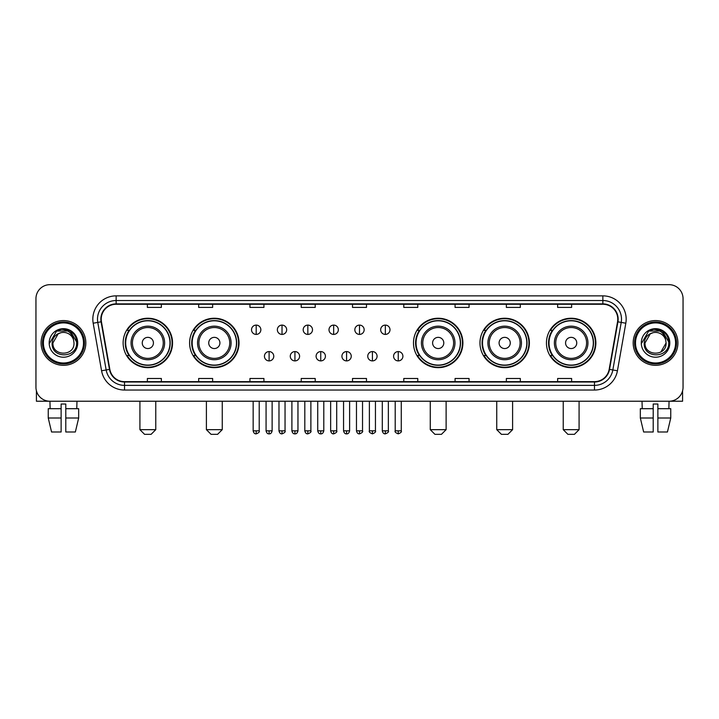 <?xml version="1.0" encoding="UTF-8"?>
<svg xmlns="http://www.w3.org/2000/svg" width="719" height="719" viewBox="0 0 719 719"><rect width="100%" height="100%" fill="white"/><g stroke="black" fill="none" stroke-linecap="round" stroke-linejoin="round"><path stroke-width="1.08" d="M546.449 342.954A24.707 24.707 0 0 0 571.156 367.661A24.707 24.707 0 0 0 595.871 342.954A24.707 24.707 0 0 0 571.156 318.238A24.707 24.707 0 0 0 546.449 342.954M479.968 342.954A24.707 24.707 0 0 0 504.675 367.661A24.707 24.707 0 0 0 529.391 342.954A24.707 24.707 0 0 0 504.675 318.238A24.707 24.707 0 0 0 479.968 342.954M413.488 342.954A24.707 24.707 0 0 0 438.195 367.661A24.707 24.707 0 0 0 462.901 342.954A24.707 24.707 0 0 0 438.195 318.238A24.707 24.707 0 0 0 413.488 342.954M189.609 342.954A24.707 24.707 0 0 0 214.325 367.661A24.707 24.707 0 0 0 239.032 342.954A24.707 24.707 0 0 0 214.325 318.238A24.707 24.707 0 0 0 189.609 342.954M123.129 342.954A24.707 24.707 0 0 0 147.844 367.661A24.707 24.707 0 0 0 172.551 342.954A24.707 24.707 0 0 0 147.844 318.238A24.707 24.707 0 0 0 123.129 342.954M129.06 355.537A22.613 22.613 0 0 1 129.06 330.363M195.541 355.537A22.613 22.613 0 0 1 195.541 330.363M419.411 355.537A22.613 22.613 0 0 1 419.411 330.363M485.891 355.537A22.613 22.613 0 0 1 485.891 330.363M552.372 355.537A22.613 22.613 0 0 1 552.372 330.363M35.95 298.664L35.95 387.235A13.985 13.985 0 0 0 49.935 401.229L669.065 401.229A13.985 13.985 0 0 0 683.05 387.235L683.05 298.664A13.985 13.985 0 0 0 669.065 284.67L49.935 284.67A13.985 13.985 0 0 0 35.95 298.664L35.95 387.235M41.082 342.954A22.379 22.379 0 0 0 63.461 365.324A22.379 22.379 0 0 0 85.831 342.954A22.379 22.379 0 0 0 63.461 320.575A22.379 22.379 0 0 0 41.082 342.954A22.379 22.379 0 0 0 63.461 365.324A22.379 22.379 0 0 0 85.831 342.954A22.379 22.379 0 0 0 63.461 320.575A22.379 22.379 0 0 0 41.082 342.954M633.169 342.954A22.379 22.379 0 0 0 655.539 365.324A22.379 22.379 0 0 0 677.918 342.954A22.379 22.379 0 0 0 655.539 320.575A22.379 22.379 0 0 0 633.169 342.954A22.379 22.379 0 0 0 655.539 365.324A22.379 22.379 0 0 0 677.918 342.954A22.379 22.379 0 0 0 655.539 320.575A22.379 22.379 0 0 0 633.169 342.954M101.217 319.173A14.919 14.919 0 0 1 116.136 304.254L602.864 304.254A14.919 14.919 0 0 1 617.558 321.761L609.173 369.314A14.919 14.919 0 0 1 594.478 381.645L124.522 381.645A14.919 14.919 0 0 1 109.827 369.314L101.442 321.761A14.919 14.919 0 0 1 101.217 319.173M100.849 319.173A15.288 15.288 0 0 0 101.082 321.824L109.468 369.377A15.288 15.288 0 0 0 124.522 382.014L594.478 382.014A15.288 15.288 0 0 0 609.532 369.377L617.918 321.824A15.288 15.288 0 0 0 602.864 303.885L116.136 303.885A15.288 15.288 0 0 0 100.849 319.173M93.182 323.217A23.314 23.314 0 0 1 116.136 295.86L602.864 295.86A23.314 23.314 0 0 1 625.818 323.217L617.432 370.77A23.314 23.314 0 0 1 594.478 390.04L124.522 390.04A23.314 23.314 0 0 1 101.568 370.77L93.182 323.217L97.775 322.409A18.649 18.649 0 0 1 116.136 300.524L602.864 300.524A18.649 18.649 0 0 1 621.225 322.409L612.84 369.961A18.649 18.649 0 0 1 594.478 385.375L124.522 385.375A18.649 18.649 0 0 1 106.16 369.961L97.775 322.409A18.649 18.649 0 0 1 97.487 319.173M669.065 284.67L49.935 284.67M50.141 408.689L49.935 401.229L669.065 401.229L668.859 408.689M683.05 387.235L683.05 298.664M609.532 369.377L612.84 369.961L621.225 322.409L625.818 323.217M352.508 304.254L352.508 307.408L366.492 307.408L366.492 304.254M301.225 304.254L301.225 307.408L315.21 307.408L315.21 304.254M249.942 304.254L249.942 307.408L263.927 307.408L263.927 304.254M198.66 304.254L198.66 307.408L212.644 307.408L212.644 304.254M147.377 304.254L147.377 307.408L161.362 307.408L161.362 304.254M403.79 304.254L403.79 307.408L417.775 307.408L417.775 304.254M455.073 304.254L455.073 307.408L469.058 307.408L469.058 304.254M506.356 304.254L506.356 307.408L520.34 307.408L520.34 304.254M557.638 304.254L557.638 307.408L571.623 307.408L571.623 304.254M366.492 381.645L366.492 378.491L352.508 378.491L352.508 381.645M315.21 381.645L315.21 378.491L301.225 378.491L301.225 381.645M263.927 381.645L263.927 378.491L249.942 378.491L249.942 381.645M212.644 381.645L212.644 378.491L198.66 378.491L198.66 381.645M161.362 381.645L161.362 378.491L147.377 378.491L147.377 381.645M417.775 381.645L417.775 378.491L403.79 378.491L403.79 381.645M469.058 381.645L469.058 378.491L455.073 378.491L455.073 381.645M520.34 381.645L520.34 378.491L506.356 378.491L506.356 381.645M571.623 381.645L571.623 378.491L557.638 378.491L557.638 381.645M36.417 390.821L36.417 401.229L90.495 401.229M48.245 408.689L48.245 418.009L51.561 431.993L48.245 418.009L48.245 408.689L61.124 408.689L61.124 404.024L65.788 404.024L65.788 408.689L78.668 408.689L78.668 418.009L75.351 431.993L78.668 418.009L65.788 418.009L65.788 408.689M76.978 401.229L76.771 408.689M61.124 408.689L61.124 431.993L51.561 431.993M48.245 418.009L61.124 418.009M75.351 431.993L65.788 431.993L65.788 418.009M83.503 342.954A20.051 20.051 0 0 0 63.461 322.903A20.051 20.051 0 0 0 43.41 342.954A20.051 20.051 0 0 0 63.461 362.996A20.051 20.051 0 0 0 83.503 342.954M84.438 342.954A20.977 20.977 0 0 0 63.461 321.968A20.977 20.977 0 0 0 42.475 342.954A20.977 20.977 0 0 0 63.461 363.931A20.977 20.977 0 0 0 84.438 342.954M73.994 342.954C74.641 356.543 52.271 356.543 52.918 342.954L58.185 333.823L60.845 332.744C55.624 334.164 52.721 337.571 52.136 342.954C51.013 358.979 77.122 358.565 76.645 342.954C76.726 338.523 75.082 334.865 71.72 331.971C68.665 329.742 65.258 328.862 61.519 329.347C68.413 329.886 72.439 333.49 73.617 340.15L73.994 342.954C74.641 356.543 52.271 356.543 52.918 342.954L58.185 333.823L60.845 332.744L58.185 333.823L52.918 342.954L58.185 333.823L60.845 332.744L58.185 333.823L52.918 342.954L58.185 333.823L60.845 332.744L58.185 333.823L52.918 342.954L58.185 333.823L60.845 332.744L58.185 333.823L52.918 342.954C52.271 356.543 74.641 356.543 73.994 342.954C74.641 356.543 52.271 356.543 52.918 342.954C52.271 356.543 74.641 356.543 73.994 342.954C74.641 356.543 52.271 356.543 52.918 342.954C52.271 356.543 74.641 356.543 73.994 342.954L73.617 340.15A10.533 10.533 0 0 0 60.845 332.744M49.189 342.954A14.263 14.263 0 0 0 63.461 357.217A14.263 14.263 0 0 0 77.724 342.954A14.263 14.263 0 0 0 63.461 328.682A14.263 14.263 0 0 0 49.189 342.954M61.519 329.347L56.585 331.046L49.719 342.954L56.585 331.046L70.327 331.046L77.194 342.954L70.327 331.046L56.585 331.046L49.719 342.954L56.585 331.046L70.327 331.046L77.194 342.954L70.327 331.046L56.585 331.046L49.719 342.954L56.585 331.046L70.327 331.046L77.194 342.954M151.107 434.33L144.573 434.33L139.917 429.665L155.762 429.665L151.107 434.33M153.435 342.954A5.59 5.59 0 0 0 147.844 337.355A5.59 5.59 0 0 0 142.245 342.954A5.59 5.59 0 0 0 147.844 348.544A5.59 5.59 0 0 0 153.435 342.954M164.624 342.954A16.78 16.78 0 0 0 147.844 326.165A16.78 16.78 0 0 0 131.056 342.954A16.78 16.78 0 0 0 147.844 359.734A16.78 16.78 0 0 0 164.624 342.954A16.78 16.78 0 0 1 147.844 359.734A16.78 16.78 0 0 1 131.056 342.954M169.99 342.954A22.145 22.145 0 0 0 147.844 320.809A22.145 22.145 0 0 0 125.699 342.954A22.145 22.145 0 0 0 147.844 365.09A22.145 22.145 0 0 0 169.99 342.954M172.084 342.954A24.239 24.239 0 0 1 127.119 355.537L129.366 355.537A22.352 22.352 0 0 0 162.629 359.707A22.352 22.352 0 0 0 162.629 326.192A22.352 22.352 0 0 0 129.366 330.363L127.119 330.363A24.239 24.239 0 0 1 172.084 342.954M217.587 434.33L211.062 434.33L206.398 429.665L222.252 429.665L217.587 434.33M219.915 342.954A5.59 5.59 0 0 0 214.325 337.355A5.59 5.59 0 0 0 208.726 342.954A5.59 5.59 0 0 0 214.325 348.544A5.59 5.59 0 0 0 219.915 342.954M231.105 342.954A16.78 16.78 0 0 0 214.325 326.165A16.78 16.78 0 0 0 197.536 342.954A16.78 16.78 0 0 0 214.325 359.734A16.78 16.78 0 0 0 231.105 342.954A16.78 16.78 0 0 1 214.325 359.734A16.78 16.78 0 0 1 197.536 342.954M236.47 342.954A22.145 22.145 0 0 0 214.325 320.809A22.145 22.145 0 0 0 192.18 342.954A22.145 22.145 0 0 0 214.325 365.09A22.145 22.145 0 0 0 236.47 342.954M238.564 342.954A24.239 24.239 0 0 1 193.6 355.537L195.847 355.537A22.352 22.352 0 0 0 229.109 359.707A22.352 22.352 0 0 0 229.109 326.192A22.352 22.352 0 0 0 195.847 330.363L193.6 330.363A24.239 24.239 0 0 1 238.564 342.954M441.457 434.33L434.932 434.33L430.268 429.665L446.122 429.665L441.457 434.33M443.794 342.954A5.59 5.59 0 0 0 438.195 337.355A5.59 5.59 0 0 0 432.604 342.954A5.59 5.59 0 0 0 438.195 348.544A5.59 5.59 0 0 0 443.794 342.954M454.983 342.954A16.78 16.78 0 0 0 438.195 326.165A16.78 16.78 0 0 0 421.415 342.954A16.78 16.78 0 0 0 438.195 359.734A16.78 16.78 0 0 0 454.983 342.954A16.78 16.78 0 0 1 438.195 359.734A16.78 16.78 0 0 1 421.415 342.954M460.34 342.954A22.145 22.145 0 0 0 438.195 320.809A22.145 22.145 0 0 0 416.049 342.954A22.145 22.145 0 0 0 438.195 365.09A22.145 22.145 0 0 0 460.34 342.954M462.443 342.954A24.239 24.239 0 0 1 417.478 355.537L419.725 355.537A22.352 22.352 0 0 0 452.988 359.707A22.352 22.352 0 0 0 452.988 326.192A22.352 22.352 0 0 0 419.725 330.363L417.478 330.363A24.239 24.239 0 0 1 462.443 342.954M507.938 434.33L501.413 434.33L496.748 429.665L512.602 429.665L507.938 434.33M510.274 342.954A5.59 5.59 0 0 0 504.675 337.355A5.59 5.59 0 0 0 499.085 342.954A5.59 5.59 0 0 0 504.675 348.544A5.59 5.59 0 0 0 510.274 342.954M521.464 342.954A16.78 16.78 0 0 0 504.675 326.165A16.78 16.78 0 0 0 487.895 342.954A16.78 16.78 0 0 0 504.675 359.734A16.78 16.78 0 0 0 521.464 342.954A16.78 16.78 0 0 1 504.675 359.734A16.78 16.78 0 0 1 487.895 342.954M526.82 342.954A22.145 22.145 0 0 0 504.675 320.809A22.145 22.145 0 0 0 482.53 342.954A22.145 22.145 0 0 0 504.675 365.09A22.145 22.145 0 0 0 526.82 342.954M528.923 342.954A24.239 24.239 0 0 1 483.959 355.537L486.206 355.537A22.352 22.352 0 0 0 519.469 359.707A22.352 22.352 0 0 0 519.469 326.192A22.352 22.352 0 0 0 486.206 330.363L483.959 330.363A24.239 24.239 0 0 1 528.923 342.954M574.427 434.33L567.893 434.33L563.238 429.665L579.083 429.665L574.427 434.33M576.755 342.954A5.59 5.59 0 0 0 571.156 337.355A5.59 5.59 0 0 0 565.565 342.954A5.59 5.59 0 0 0 571.156 348.544A5.59 5.59 0 0 0 576.755 342.954M587.944 342.954A16.78 16.78 0 0 0 571.156 326.165A16.78 16.78 0 0 0 554.376 342.954A16.78 16.78 0 0 0 571.156 359.734A16.78 16.78 0 0 0 587.944 342.954A16.78 16.78 0 0 1 571.156 359.734A16.78 16.78 0 0 1 554.376 342.954M593.301 342.954A22.145 22.145 0 0 0 571.156 320.809A22.145 22.145 0 0 0 549.01 342.954A22.145 22.145 0 0 0 571.156 365.09A22.145 22.145 0 0 0 593.301 342.954M595.404 342.954A24.239 24.239 0 0 1 550.439 355.537L552.686 355.537A22.352 22.352 0 0 0 585.949 359.707A22.352 22.352 0 0 0 585.949 326.192A22.352 22.352 0 0 0 552.686 330.363L550.439 330.363A24.239 24.239 0 0 1 595.404 342.954M256.189 325.096A4.665 4.665 0 0 0 251.524 329.751A4.665 4.665 0 0 0 256.189 334.416A4.665 4.665 0 0 0 260.853 329.751A4.665 4.665 0 0 0 256.189 325.096L256.189 334.416A4.665 4.665 0 0 0 260.853 329.751A4.665 4.665 0 0 0 256.189 325.096M282.019 325.096A4.665 4.665 0 0 0 277.354 329.751A4.665 4.665 0 0 0 282.019 334.416A4.665 4.665 0 0 0 286.674 329.751A4.665 4.665 0 0 0 282.019 325.096L282.019 334.416A4.665 4.665 0 0 0 286.674 329.751A4.665 4.665 0 0 0 282.019 325.096M307.84 325.096A4.665 4.665 0 0 0 303.184 329.751A4.665 4.665 0 0 0 307.84 334.416A4.665 4.665 0 0 0 312.504 329.751A4.665 4.665 0 0 0 307.84 325.096L307.84 334.416A4.665 4.665 0 0 0 312.504 329.751A4.665 4.665 0 0 0 307.84 325.096M333.67 325.096A4.665 4.665 0 0 0 329.005 329.751A4.665 4.665 0 0 0 333.67 334.416A4.665 4.665 0 0 0 338.334 329.751A4.665 4.665 0 0 0 333.67 325.096L333.67 334.416A4.665 4.665 0 0 0 338.334 329.751A4.665 4.665 0 0 0 333.67 325.096M359.5 325.096A4.665 4.665 0 0 0 354.835 329.751A4.665 4.665 0 0 0 359.5 334.416A4.665 4.665 0 0 0 364.165 329.751A4.665 4.665 0 0 0 359.5 325.096L359.5 334.416A4.665 4.665 0 0 0 364.165 329.751A4.665 4.665 0 0 0 359.5 325.096M385.33 325.096A4.665 4.665 0 0 0 380.666 329.751A4.665 4.665 0 0 0 385.33 334.416A4.665 4.665 0 0 0 389.995 329.751A4.665 4.665 0 0 0 385.33 325.096L385.33 334.416A4.665 4.665 0 0 0 389.995 329.751A4.665 4.665 0 0 0 385.33 325.096M269.104 351.573A4.665 4.665 0 0 0 264.439 356.238A4.665 4.665 0 0 0 269.104 360.902A4.665 4.665 0 0 0 273.768 356.238A4.665 4.665 0 0 0 269.104 351.573L269.104 360.902A4.665 4.665 0 0 0 273.768 356.238A4.665 4.665 0 0 0 269.104 351.573M294.934 351.573A4.665 4.665 0 0 0 290.269 356.238A4.665 4.665 0 0 0 294.934 360.902A4.665 4.665 0 0 0 299.589 356.238A4.665 4.665 0 0 0 294.934 351.573L294.934 360.902A4.665 4.665 0 0 0 299.589 356.238A4.665 4.665 0 0 0 294.934 351.573M320.755 351.573A4.665 4.665 0 0 0 316.099 356.238A4.665 4.665 0 0 0 320.755 360.902A4.665 4.665 0 0 0 325.419 356.238A4.665 4.665 0 0 0 320.755 351.573L320.755 360.902A4.665 4.665 0 0 0 325.419 356.238A4.665 4.665 0 0 0 320.755 351.573M346.585 351.573A4.665 4.665 0 0 0 341.92 356.238A4.665 4.665 0 0 0 346.585 360.902A4.665 4.665 0 0 0 351.249 356.238A4.665 4.665 0 0 0 346.585 351.573L346.585 360.902A4.665 4.665 0 0 0 351.249 356.238A4.665 4.665 0 0 0 346.585 351.573M372.415 351.573A4.665 4.665 0 0 0 367.751 356.238A4.665 4.665 0 0 0 372.415 360.902A4.665 4.665 0 0 0 377.08 356.238A4.665 4.665 0 0 0 372.415 351.573L372.415 360.902A4.665 4.665 0 0 0 377.08 356.238A4.665 4.665 0 0 0 372.415 351.573M398.245 351.573A4.665 4.665 0 0 0 393.581 356.238A4.665 4.665 0 0 0 398.245 360.902A4.665 4.665 0 0 0 402.901 356.238A4.665 4.665 0 0 0 398.245 351.573L398.245 360.902A4.665 4.665 0 0 0 402.901 356.238A4.665 4.665 0 0 0 398.245 351.573M682.583 390.821L682.583 401.229L628.505 401.229M640.332 408.689L640.332 418.009L643.649 431.993L640.332 418.009L640.332 408.689L653.212 408.689L653.212 404.024L657.876 404.024L657.876 408.689L670.755 408.689L670.755 418.009L667.439 431.993L670.755 418.009L657.876 418.009L657.876 408.689M653.212 408.689L653.212 431.993L643.649 431.993M640.332 418.009L653.212 418.009M667.439 431.993L657.876 431.993L657.876 418.009M642.022 401.229L642.229 408.689M675.59 342.954A20.051 20.051 0 0 0 655.539 322.903A20.051 20.051 0 0 0 635.497 342.954A20.051 20.051 0 0 0 655.539 362.996A20.051 20.051 0 0 0 675.59 342.954M676.525 342.954A20.977 20.977 0 0 0 655.539 321.968A20.977 20.977 0 0 0 634.562 342.954A20.977 20.977 0 0 0 655.539 363.931A20.977 20.977 0 0 0 676.525 342.954M665.704 340.15L666.082 342.954C666.729 356.543 644.359 356.543 645.006 342.954L650.273 333.823L652.933 332.744A10.533 10.533 0 0 1 665.704 340.15L666.082 342.954C666.729 356.543 644.359 356.543 645.006 342.954L650.273 333.823L652.933 332.744C647.711 334.164 644.808 337.571 644.224 342.954C643.101 358.979 669.209 358.565 668.733 342.954C668.814 338.523 667.169 334.865 663.808 331.971C660.752 329.742 657.346 328.862 653.607 329.347C660.5 329.886 664.527 333.49 665.704 340.15L666.082 342.954L660.815 352.076M666.082 342.954C666.729 356.543 644.359 356.543 645.006 342.954L650.273 333.823L652.933 332.744L650.273 333.823L645.006 342.954L650.273 333.823L652.933 332.744L650.273 333.823L645.006 342.954L650.273 333.823L652.933 332.744L650.273 333.823L645.006 342.954C644.359 356.543 666.729 356.543 666.082 342.954M641.276 342.954A14.263 14.263 0 0 0 655.539 357.217A14.263 14.263 0 0 0 669.811 342.954A14.263 14.263 0 0 0 655.539 328.682A14.263 14.263 0 0 0 641.276 342.954M641.806 342.954L648.673 331.046L653.607 329.347L648.673 331.046L641.806 342.954L648.673 331.046L662.415 331.046L669.281 342.954L662.415 331.046L669.281 342.954L662.415 331.046L648.673 331.046L641.806 342.954L648.673 331.046L662.415 331.046L669.281 342.954L662.415 331.046L648.673 331.046L641.806 342.954L648.673 331.046L662.415 331.046L669.281 342.954L662.415 331.046L648.673 331.046L641.806 342.954L648.673 331.046L662.415 331.046L669.281 342.954L662.415 331.046L648.673 331.046L641.806 342.954L648.673 331.046L662.415 331.046L669.281 342.954L662.415 331.046L648.673 331.046L641.806 342.954L648.673 331.046L653.607 329.347M602.864 295.86L602.864 303.885M97.775 322.409L101.082 321.824M124.522 390.04L124.522 382.014M594.478 382.014L594.478 390.04M101.568 370.77L109.468 369.377M617.918 321.824L621.225 322.409M116.136 295.86L116.136 303.885M612.84 369.961L617.432 370.77M163.258 342.954A15.423 15.423 0 0 0 147.844 327.531A15.423 15.423 0 0 0 132.422 342.954A15.423 15.423 0 0 0 147.844 358.368A15.423 15.423 0 0 0 163.258 342.954M229.738 342.954A15.423 15.423 0 0 0 214.325 327.531A15.423 15.423 0 0 0 198.902 342.954A15.423 15.423 0 0 0 214.325 358.368A15.423 15.423 0 0 0 229.738 342.954M453.617 342.954A15.423 15.423 0 0 0 438.195 327.531A15.423 15.423 0 0 0 422.781 342.954A15.423 15.423 0 0 0 438.195 358.368A15.423 15.423 0 0 0 453.617 342.954M520.098 342.954A15.423 15.423 0 0 0 504.675 327.531A15.423 15.423 0 0 0 489.262 342.954A15.423 15.423 0 0 0 504.675 358.368A15.423 15.423 0 0 0 520.098 342.954M586.578 342.954A15.423 15.423 0 0 0 571.156 327.531A15.423 15.423 0 0 0 555.742 342.954A15.423 15.423 0 0 0 571.156 358.368A15.423 15.423 0 0 0 586.578 342.954M256.189 430.834L253.16 430.834C253.69 432.991 254.697 433.997 256.189 433.863L256.189 430.834L259.217 430.834L259.217 401.229M282.019 430.834L278.981 430.834C279.511 432.991 280.527 433.997 282.019 433.863L282.019 430.834L285.048 430.834L285.048 401.229M307.84 430.834L304.811 430.834C305.341 432.991 306.357 433.997 307.84 433.863L307.84 430.834L310.878 430.834L310.878 401.229M333.67 430.834L330.641 430.834C331.171 432.991 332.178 433.997 333.67 433.863L333.67 430.834L336.699 430.834L336.699 401.229M359.5 430.834L356.471 430.834C357.001 432.991 358.008 433.997 359.5 433.863L359.5 430.834L362.529 430.834L362.529 401.229M385.33 430.834L382.301 430.834C382.823 432.991 383.838 433.997 385.33 433.863L385.33 430.834L388.359 430.834L388.359 401.229M269.104 430.834L266.075 430.834C266.596 432.991 267.612 433.997 269.104 433.863L269.104 430.834L272.133 430.834L272.133 401.229M294.934 430.834L291.896 430.834C292.426 432.991 293.442 433.997 294.934 433.863L294.934 430.834L297.963 430.834L297.963 401.229M320.755 430.834L317.726 430.834C318.256 432.991 319.263 433.997 320.755 433.863L320.755 430.834L323.793 430.834L323.793 401.229M346.585 430.834L343.556 430.834C344.086 432.991 345.093 433.997 346.585 433.863L346.585 430.834L349.614 430.834L349.614 401.229M372.415 430.834L369.386 430.834C368.766 431.795 369.782 432.811 372.415 433.863L372.415 430.834L375.444 430.834L375.444 401.229M398.245 430.834L395.207 430.834C394.596 431.795 395.603 432.811 398.245 433.863L398.245 430.834L401.274 430.834L401.274 401.229M155.762 401.229L155.762 429.665M139.917 401.229L139.917 429.665M222.252 401.229L222.252 429.665M206.398 401.229L206.398 429.665M446.122 401.229L446.122 429.665M430.268 401.229L430.268 429.665M512.602 401.229L512.602 429.665M496.748 401.229L496.748 429.665M579.083 401.229L579.083 429.665M563.238 401.229L563.238 429.665M253.16 430.834L253.16 401.229M259.217 430.834C259.829 431.795 258.822 432.811 256.189 433.863M278.981 430.834L278.981 401.229M285.048 430.834C285.659 431.795 284.652 432.811 282.019 433.863M304.811 430.834L304.811 401.229M310.878 430.834C311.489 431.795 310.482 432.811 307.84 433.863M330.641 430.834L330.641 401.229M336.699 430.834C337.319 431.795 336.303 432.811 333.67 433.863M356.471 430.834L356.471 401.229M362.529 430.834C363.149 431.795 362.133 432.811 359.5 433.863M382.301 430.834L382.301 401.229M388.359 430.834C388.97 431.795 387.963 432.811 385.33 433.863M266.075 430.834L266.075 401.229M272.133 430.834C271.602 432.991 270.596 433.997 269.104 433.863M291.896 430.834L291.896 401.229M297.963 430.834C297.432 432.991 296.417 433.997 294.934 433.863M317.726 430.834L317.726 401.229M323.793 430.834C323.262 432.991 322.247 433.997 320.755 433.863M343.556 430.834L343.556 401.229M349.614 430.834C349.083 432.991 348.077 433.997 346.585 433.863M369.386 430.834L369.386 401.229M375.444 430.834C376.055 431.795 375.048 432.811 372.415 433.863M395.207 430.834L395.207 401.229M401.274 430.834C401.885 431.795 400.878 432.811 398.245 433.863"/></g></svg>
